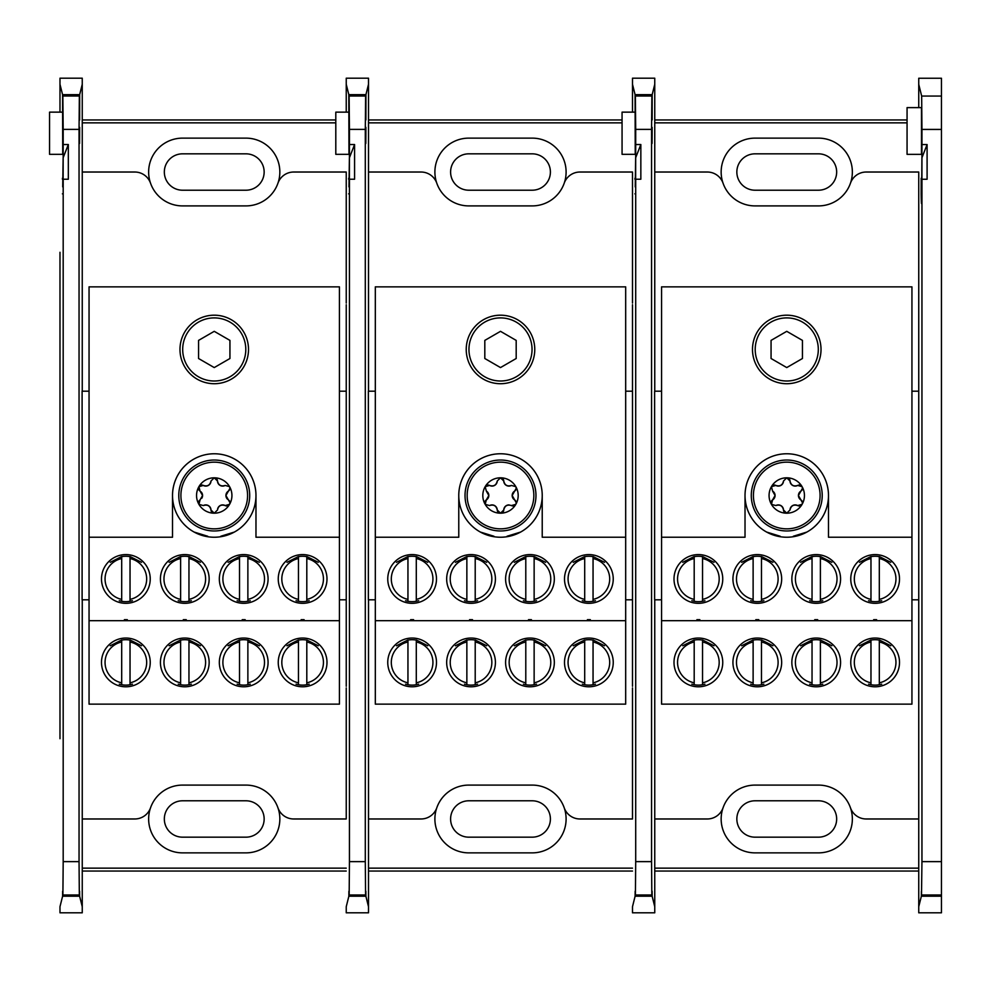<?xml version="1.0" encoding="UTF-8"?>
<svg xmlns="http://www.w3.org/2000/svg" width="991" height="991" viewBox="0 0 991 991"><rect width="100%" height="100%" fill="white"/><g stroke="black" fill="none" stroke-linecap="round" stroke-linejoin="round"><path stroke-width="1.49" d="M786.755 383.715A34.264 34.264 0 0 1 752.491 349.451A34.264 34.264 0 0 1 786.755 315.188A34.264 34.264 0 0 1 821.019 349.451A34.264 34.264 0 0 1 786.755 383.715M698.37 603.321A24.366 24.366 0 0 1 674.004 578.955A24.366 24.366 0 0 1 698.37 554.588A24.366 24.366 0 0 1 722.749 578.955A24.366 24.366 0 0 1 698.37 603.321M702.545 556.645A22.706 22.706 0 0 0 694.196 556.645M694.196 599.369A20.836 20.836 0 0 1 694.196 558.552L694.196 601.302A22.706 22.706 0 0 0 702.545 601.264L702.545 558.552A20.836 20.836 0 0 1 702.545 599.369M757.297 603.321A24.366 24.366 0 0 1 732.931 578.955A24.366 24.366 0 0 1 757.297 554.588A24.366 24.366 0 0 1 781.664 578.955A24.366 24.366 0 0 1 757.297 603.321M761.472 556.645A22.706 22.706 0 0 0 753.123 556.645M753.123 599.369A20.836 20.836 0 0 1 753.123 558.552L753.123 601.302A22.706 22.706 0 0 0 761.472 601.264L761.472 558.552A20.836 20.836 0 0 1 761.472 599.369M816.212 603.321A24.366 24.366 0 0 1 791.846 578.955A24.366 24.366 0 0 1 816.212 554.588A24.366 24.366 0 0 1 840.579 578.955A24.366 24.366 0 0 1 816.212 603.321M820.387 556.645A22.706 22.706 0 0 0 812.038 556.645M812.038 599.369A20.836 20.836 0 0 1 812.038 558.552L812.038 601.302A22.706 22.706 0 0 0 820.387 601.264L820.387 558.552A20.836 20.836 0 0 1 820.387 599.369M875.14 603.321A24.366 24.366 0 0 1 850.761 578.955A24.366 24.366 0 0 1 875.14 554.588A24.366 24.366 0 0 1 899.506 578.955A24.366 24.366 0 0 1 875.14 603.321M879.314 556.645A22.706 22.706 0 0 0 870.965 556.645M870.965 599.369A20.836 20.836 0 0 1 870.965 558.552L870.965 601.302A22.706 22.706 0 0 0 879.314 601.264L879.314 558.552A20.836 20.836 0 0 1 879.314 599.369M875.14 686.788A24.366 24.366 0 0 1 850.761 662.409A24.366 24.366 0 0 1 875.14 638.043A24.366 24.366 0 0 1 899.506 662.409A24.366 24.366 0 0 1 875.14 686.788M879.314 640.099A22.706 22.706 0 0 0 870.965 640.099M870.965 684.731A22.706 22.706 0 0 0 879.314 684.731M816.212 686.788A24.366 24.366 0 0 1 791.846 662.409A24.366 24.366 0 0 1 816.212 638.043A24.366 24.366 0 0 1 840.579 662.409A24.366 24.366 0 0 1 816.212 686.788M820.387 640.099A22.706 22.706 0 0 0 812.038 640.099M812.038 684.731A22.706 22.706 0 0 0 820.387 684.731M757.297 686.788A24.366 24.366 0 0 1 732.931 662.409A24.366 24.366 0 0 1 757.297 638.043A24.366 24.366 0 0 1 781.664 662.409A24.366 24.366 0 0 1 757.297 686.788M761.472 640.099A22.706 22.706 0 0 0 753.123 640.099M753.123 684.731A22.706 22.706 0 0 0 761.472 684.731M698.37 686.788A24.366 24.366 0 0 1 674.004 662.409A24.366 24.366 0 0 1 698.37 638.043A24.366 24.366 0 0 1 722.749 662.409A24.366 24.366 0 0 1 698.37 686.788M702.545 640.099A22.706 22.706 0 0 0 694.196 640.099M694.196 684.731A22.706 22.706 0 0 0 702.545 684.731M780.152 536.23L777.662 536.23L780.152 536.23L766.65 532.068A41.733 41.733 0 0 1 786.755 453.767A41.733 41.733 0 0 0 745.021 495.5A41.733 41.733 0 0 0 786.755 537.233A41.733 41.733 0 0 0 828.488 495.5A41.733 41.733 0 0 0 786.755 453.767A41.733 41.733 0 0 1 806.86 532.068L798.709 535.474M793.357 536.23L795.847 536.23L793.357 536.23L806.86 532.068M696.896 620.688L696.896 619.685L699.844 619.685L699.844 620.688M755.823 620.688L755.823 619.685L758.772 619.685L758.772 620.688M814.738 620.688L814.738 619.685L817.686 619.685L817.686 620.688M873.666 620.688L873.666 619.685L876.614 619.685L876.614 620.688M777.662 536.23L766.65 532.068M745.021 495.5L745.021 537.233L661.567 537.233L661.567 286.857L911.943 286.857L911.943 537.233L828.488 537.233L828.488 495.5M911.943 704.143L661.567 704.143L661.567 620.688L911.943 620.688L911.943 704.143M911.943 620.688L911.943 537.233M661.567 537.233L661.567 620.688M696.896 619.685L699.844 619.685M755.823 619.685L758.772 619.685M814.738 619.685L817.686 619.685M873.666 619.685L876.614 619.685M797.99 535.685L795.847 536.23M786.755 381.002A31.551 31.551 0 0 0 818.306 349.451A31.551 31.551 0 0 0 786.755 317.9A31.551 31.551 0 0 0 755.204 349.451A31.551 31.551 0 0 0 786.755 381.002M771.06 358.507L786.755 367.574L802.45 358.507L802.45 340.396L786.755 331.328L771.06 340.396L771.06 358.507M702.545 642.007A20.836 20.836 0 0 1 702.545 682.824L702.545 639.975L714.015 645.773M704.935 684.174L702.545 684.756L702.545 682.824M682.737 645.773L694.196 639.975L694.196 682.824A20.836 20.836 0 0 1 694.196 642.007M694.196 682.824L694.196 684.756L691.805 684.174M879.314 558.552L879.314 556.521L890.773 562.318M881.705 600.719L879.314 601.302M859.494 562.318L870.965 556.521L870.965 558.552M870.965 601.302L868.574 600.719M702.545 558.552L702.545 556.521L714.015 562.318M704.935 600.719L702.545 601.302M682.737 562.318L694.196 556.521L694.196 558.552M694.196 601.302L691.805 600.719M879.314 642.007A20.836 20.836 0 0 1 879.314 682.824L879.314 639.975L890.773 645.773M881.705 684.174L879.314 684.756L879.314 682.824M859.494 645.773L870.965 639.975L870.965 682.824A20.836 20.836 0 0 1 870.965 642.007M870.965 682.824L870.965 684.756L868.574 684.174M761.472 558.552L761.472 556.521L772.93 562.318M763.863 600.719L761.472 601.302M741.652 562.318L753.123 556.521L753.123 558.552M753.123 601.302L750.732 600.719M761.472 642.007A20.836 20.836 0 0 1 761.472 682.824L761.472 639.975L772.93 645.773M763.863 684.174L761.472 684.756L761.472 682.824M741.652 645.773L753.123 639.975L753.123 682.824A20.836 20.836 0 0 1 753.123 642.007M753.123 682.824L753.123 684.756L750.732 684.174M820.387 558.552L820.387 556.521L831.858 562.318M822.778 600.719L820.387 601.302M800.579 562.318L812.038 556.521L812.038 558.552M812.038 601.302L809.647 600.719M820.387 642.007A20.836 20.836 0 0 1 820.387 682.824L820.387 639.975L831.858 645.773M822.778 684.174L820.387 684.756L820.387 682.824M800.579 645.773L812.038 639.975L812.038 682.824A20.836 20.836 0 0 1 812.038 642.007M812.038 682.824L812.038 684.756L809.647 684.174M635.627 186.878L635.702 144.525L640.843 144.525L635.652 157.792L635.231 186.878M755.043 205.905L818.467 205.905A33.88 33.88 0 0 0 850.451 183.211A33.88 33.88 0 0 0 818.467 138.133L755.043 138.133A33.88 33.88 0 0 0 723.058 183.211A33.88 33.88 0 0 0 755.043 205.905A33.88 33.88 0 0 1 723.058 183.211A16.686 16.686 0 0 0 707.301 172.025L654.754 172.025L654.754 391.185M818.467 205.905A33.88 33.88 0 0 0 850.451 183.211A16.686 16.686 0 0 1 866.208 172.025L918.744 172.025L918.744 253.944M640.843 144.525L640.843 179.222L635.702 179.222L635.652 184.487M634.946 178.269L634.983 179.383M635.702 129.375L635.367 95.83L651.88 95.83L651.558 129.375L635.702 129.375L635.702 144.525M652.14 119.936L652.177 94.653L654.754 84.309L654.754 78.19L632.493 78.19L632.493 112.144L632.493 84.309L635.082 94.653L635.231 154.336L635.367 95.83M632.493 252.284L632.493 303.085M632.493 687.915L632.493 738.716M635.107 896.211L632.493 906.691L632.493 912.81L654.754 912.81L654.754 906.691L652.14 896.211L635.107 896.211C635.157 889.658 635.194 889.497 635.231 895.715L652.016 895.715L651.83 894.984L635.417 894.984L635.231 895.715C635.194 889.497 635.157 889.658 635.107 896.211M635.417 894.984L635.702 861.625L651.558 861.625L651.83 894.984M635.702 179.222L635.702 861.625M918.744 687.915L918.744 303.085M654.754 599.815L654.754 818.975L707.301 818.975A16.686 16.686 0 0 0 723.058 807.789A33.88 33.88 0 0 0 755.043 852.867L818.467 852.867A33.88 33.88 0 0 0 850.451 807.789A16.686 16.686 0 0 0 866.208 818.975L918.744 818.975L918.744 737.056M652.016 895.715C652.066 889.497 652.103 889.658 652.14 896.211C652.103 889.658 652.066 889.497 652.016 895.715M661.567 391.185L654.617 391.185L654.617 599.815L661.567 599.815M651.917 127.356C651.991 148.91 652.066 148.91 652.14 127.356C652.066 148.91 651.991 148.91 651.917 127.356M651.88 95.83L651.917 119.936M651.558 129.375L651.558 861.625M635.082 94.653L652.177 94.653M654.754 119.948L907.062 119.948M654.754 871.052L918.744 871.052M907.062 122.859L654.754 122.859M654.754 868.141L918.744 868.141M654.754 84.309L654.754 172.025L654.754 84.309M654.754 818.975L654.754 906.691L654.754 818.975M818.467 785.095A33.88 33.88 0 0 1 850.451 807.789A33.88 33.88 0 0 0 818.467 785.095L755.043 785.095A33.88 33.88 0 0 0 723.058 807.789A33.88 33.88 0 0 1 755.043 785.095M918.744 252.309L918.744 391.185L911.943 391.185M911.943 599.815L918.744 599.815L918.744 906.691L921.37 896.211C921.407 889.695 921.444 889.522 921.494 895.715L921.952 861.625L941.45 861.625L941.45 912.81L918.744 912.81L918.744 738.753M818.467 837.172A18.197 18.197 0 0 0 836.664 818.975A18.197 18.197 0 0 0 818.467 800.79L755.043 800.79A18.197 18.197 0 0 0 736.846 818.975A18.197 18.197 0 0 0 755.043 837.172L818.467 837.172M818.467 190.21A18.197 18.197 0 0 0 836.664 172.025A18.197 18.197 0 0 0 818.467 153.828L755.043 153.828A18.197 18.197 0 0 0 736.846 172.025A18.197 18.197 0 0 0 755.043 190.21L818.467 190.21M635.231 154.336L622.063 154.336L622.063 112.144L635.107 112.144M622.063 112.144L635.342 112.144M772.571 491.065A5.178 5.178 0 0 1 772.571 499.935L771.432 504.345A17.689 17.689 0 0 1 786.755 477.811A17.689 17.689 0 0 1 802.078 486.655L797.681 485.441C793.543 486.705 790.979 485.218 790 481.007L786.755 477.811L783.509 481.007C782.531 485.218 779.967 486.705 775.829 485.441L771.432 486.655L772.571 491.065L775.086 495.5L772.571 499.935A3.246 3.246 0 0 0 771.01 502.97M802.512 502.722L798.424 495.5L802.512 488.278L802.078 486.655A17.689 17.689 0 0 1 786.755 513.189A17.689 17.689 0 0 1 771.432 504.345L775.829 505.559C779.967 504.295 782.531 505.782 783.509 509.993L786.755 513.189L790 509.993C790.979 505.782 793.543 504.295 797.681 505.559L802.078 504.345L802.512 502.722A3.246 3.246 0 0 0 800.939 499.935A5.178 5.178 0 0 1 800.939 491.065A3.246 3.246 0 0 0 802.512 488.278M799.886 485.095A3.246 3.246 0 0 0 797.681 485.441A5.178 5.178 0 0 1 790 481.007A3.246 3.246 0 0 0 786.755 477.811M751.289 495.5A35.465 35.465 0 0 1 786.755 460.035A35.465 35.465 0 0 1 822.22 495.5A35.465 35.465 0 0 1 786.755 530.965A35.465 35.465 0 0 1 751.289 495.5A35.465 35.465 0 0 1 786.755 460.035A35.465 35.465 0 0 1 822.22 495.5M783.509 481.007A5.178 5.178 0 0 1 775.829 485.441A3.246 3.246 0 0 0 771.432 486.655M775.829 505.559A5.178 5.178 0 0 1 783.509 509.993A3.246 3.246 0 0 0 785.355 512.867M790 509.993A5.178 5.178 0 0 1 797.681 505.559A3.246 3.246 0 0 0 801.1 505.398M907.062 154.361L907.062 107.623L921.481 107.623L921.481 154.361L907.062 154.361M927.093 144.55L927.093 179.247L921.952 179.247L921.915 184.512L921.952 144.55L927.093 144.55L921.915 157.817C921.741 186.11 921.519 193.307 921.234 179.408L921.89 186.903M921.915 184.512C921.68 205.979 921.432 209.101 921.159 193.864L921.196 178.293M921.481 203.589L921.159 193.864L921.803 193.864M921.952 129.425L921.667 96.065L941.45 96.065L941.45 129.425L921.952 129.425L921.952 144.55M941.45 96.065L941.45 78.239L918.744 78.239L918.744 84.359L921.667 96.065M941.45 896.211L921.37 896.211C921.407 889.695 921.444 889.522 921.494 895.715L941.45 895.715M921.952 179.247L921.952 861.625M918.744 84.359L918.744 107.623L918.744 84.359M941.45 129.425L941.45 861.625M486.321 491.065A5.178 5.178 0 0 1 486.321 499.935L485.181 504.345A17.689 17.689 0 0 1 500.505 477.811A17.689 17.689 0 0 1 515.815 486.655L511.43 485.441C507.293 486.705 504.729 485.218 503.75 481.007L500.505 477.811L497.247 481.007C496.268 485.218 493.716 486.705 489.566 485.441L485.181 486.655L486.321 491.065L488.823 495.5L486.321 499.935A3.246 3.246 0 0 0 484.76 502.97M516.249 502.722L512.174 495.5L516.249 488.278L515.815 486.655A17.689 17.689 0 0 1 500.505 513.189A17.689 17.689 0 0 1 485.181 504.345L489.566 505.559C493.704 504.295 496.268 505.782 497.247 509.993L500.505 513.189L503.75 509.993C504.729 505.782 507.281 504.295 511.43 505.559L515.815 504.345L516.249 502.722A3.246 3.246 0 0 0 514.676 499.935A5.178 5.178 0 0 1 514.676 491.065A3.246 3.246 0 0 0 516.249 488.278M465.027 495.5A35.465 35.465 0 0 1 500.505 460.035A35.465 35.465 0 0 1 535.97 495.5A35.465 35.465 0 0 1 500.505 530.965A35.465 35.465 0 0 1 465.027 495.5A35.465 35.465 0 0 1 500.505 460.035A35.465 35.465 0 0 1 535.97 495.5M497.247 481.007A5.178 5.178 0 0 1 489.566 485.441A3.246 3.246 0 0 0 485.181 486.655M489.566 505.559A5.178 5.178 0 0 1 497.247 509.993A3.246 3.246 0 0 0 499.092 512.867M502.945 512.074A3.246 3.246 0 0 0 503.75 509.993A5.178 5.178 0 0 1 509.139 504.927M511.43 505.559A3.246 3.246 0 0 0 514.837 505.398M511.43 485.441A5.178 5.178 0 0 1 503.75 481.007A3.246 3.246 0 0 0 501.904 478.133M200.975 491.771A5.178 5.178 0 0 1 202.573 495.5L200.058 499.935L198.918 504.345L203.316 505.559C207.453 504.295 210.018 505.782 210.996 509.993L214.242 513.189L217.487 509.993C218.466 505.782 221.03 504.295 225.18 505.559L229.565 504.345L229.999 502.722L225.923 495.5L229.999 488.278L229.565 486.655A17.689 17.689 0 0 1 214.242 513.189A17.689 17.689 0 0 1 198.918 486.655L200.058 491.065L202.573 495.5A5.178 5.178 0 0 1 201.768 498.275M229.999 502.722A3.246 3.246 0 0 0 228.425 499.935M229.565 486.655L225.18 485.441C221.03 486.705 218.466 485.218 217.487 481.007L214.242 477.811A17.689 17.689 0 0 1 229.565 486.655L229.565 486.655M198.918 486.655A17.689 17.689 0 0 1 214.242 477.811L210.996 481.007C210.018 485.218 207.453 486.705 203.316 485.441L198.918 486.655M178.776 495.5A35.465 35.465 0 0 1 214.242 460.035A35.465 35.465 0 0 1 249.707 495.5A35.465 35.465 0 0 1 214.242 530.965A35.465 35.465 0 0 1 178.776 495.5A35.465 35.465 0 0 1 214.242 460.035A35.465 35.465 0 0 1 249.707 495.5M210.996 481.007A5.178 5.178 0 0 1 203.316 485.441A3.246 3.246 0 0 0 199.909 485.602M198.671 489.331A3.246 3.246 0 0 0 200.058 491.065M200.058 499.935A3.246 3.246 0 0 0 198.658 501.669M203.316 505.559A5.178 5.178 0 0 1 210.996 509.993A3.246 3.246 0 0 0 212.842 512.867M217.648 508.854A5.178 5.178 0 0 1 225.18 505.559A3.246 3.246 0 0 0 228.587 505.398M227.509 499.229A5.178 5.178 0 0 1 228.425 491.065A3.246 3.246 0 0 0 229.999 488.278M225.18 485.441A5.178 5.178 0 0 1 217.487 481.007A3.246 3.246 0 0 0 215.654 478.133M349.377 186.878L349.439 144.525L354.58 144.525L349.402 157.792L348.968 186.878M468.78 205.905L532.217 205.905A33.88 33.88 0 0 0 564.201 183.211A33.88 33.88 0 0 0 532.217 138.133L468.78 138.133A33.88 33.88 0 0 0 436.796 183.211A33.88 33.88 0 0 0 468.78 205.905A33.88 33.88 0 0 1 436.796 183.211A16.686 16.686 0 0 0 421.039 172.025L368.503 172.025L368.503 391.185M532.217 205.905A33.88 33.88 0 0 0 564.201 183.211A16.686 16.686 0 0 1 579.958 172.025L632.493 172.025L632.493 253.944M354.58 144.525L354.58 179.222L349.439 179.222L349.402 184.487M348.683 178.269L348.721 179.383M349.439 129.375L349.117 95.83L365.629 95.83L365.295 129.375L349.439 129.375L349.439 144.525M365.877 119.936L365.927 94.653L368.503 84.309L368.503 78.19L346.243 78.19L346.243 112.144L346.243 84.309L348.82 94.653L348.968 154.336L349.117 95.83M346.243 252.284L346.243 303.085M346.243 687.915L346.243 738.716M348.857 896.211L346.243 906.691L346.243 912.81L368.503 912.81L368.503 906.691L365.89 896.211L348.857 896.211C348.894 889.658 348.943 889.497 348.981 895.715L365.766 895.715L365.58 894.984L349.166 894.984L348.981 895.715C348.943 889.497 348.894 889.658 348.857 896.211M349.166 894.984L349.439 861.625L365.295 861.625L365.58 894.984M349.439 179.222L349.439 861.625M625.68 599.815L632.493 599.815L632.493 391.185L625.68 391.185M368.503 599.815L368.503 818.975L421.039 818.975A16.686 16.686 0 0 0 436.796 807.789A33.88 33.88 0 0 0 468.78 852.867L532.217 852.867A33.88 33.88 0 0 0 564.201 807.789A16.686 16.686 0 0 0 579.958 818.975L632.493 818.975L632.493 737.056M365.766 895.715C365.803 889.497 365.84 889.658 365.89 896.211C365.84 889.658 365.803 889.497 365.766 895.715M375.316 391.185L368.367 391.185L368.367 599.815L375.316 599.815M365.667 127.356C365.741 148.91 365.815 148.91 365.89 127.356C365.815 148.91 365.741 148.91 365.667 127.356M365.629 95.83L365.667 119.936M365.295 129.375L365.295 861.625M348.82 94.653L365.927 94.653M368.503 119.948L622.063 119.948M368.503 871.052L632.493 871.052M622.063 122.859L368.503 122.859M368.503 868.141L632.493 868.141M368.503 84.309L368.503 172.025L368.503 84.309M368.503 818.975L368.503 906.691L368.503 818.975M532.217 785.095A33.88 33.88 0 0 1 564.201 807.789A33.88 33.88 0 0 0 532.217 785.095L468.78 785.095A33.88 33.88 0 0 0 436.796 807.789A33.88 33.88 0 0 1 468.78 785.095M532.217 837.172A18.197 18.197 0 0 0 550.401 818.975A18.197 18.197 0 0 0 532.217 800.79L468.78 800.79A18.197 18.197 0 0 0 450.595 818.975A18.197 18.197 0 0 0 468.78 837.172L532.217 837.172M532.217 190.21A18.197 18.197 0 0 0 550.401 172.025A18.197 18.197 0 0 0 532.217 153.828L468.78 153.828A18.197 18.197 0 0 0 450.595 172.025A18.197 18.197 0 0 0 468.78 190.21L532.217 190.21M348.968 154.336L335.8 154.336L335.8 112.144L349.092 112.144M63.114 186.878L63.189 144.525L68.329 144.525L63.139 157.792L62.718 186.878M182.53 205.905L245.954 205.905A33.88 33.88 0 0 0 277.938 183.211A33.88 33.88 0 0 0 245.954 138.133L182.53 138.133A33.88 33.88 0 0 0 150.545 183.211A33.88 33.88 0 0 0 182.53 205.905A33.88 33.88 0 0 1 150.545 183.211A16.686 16.686 0 0 0 134.788 172.025L82.253 172.025L82.253 391.185M245.954 205.905A33.88 33.88 0 0 0 277.938 183.211A16.686 16.686 0 0 1 293.695 172.025L346.243 172.025L346.243 253.944M68.329 144.525L68.329 179.222L63.189 179.222L63.139 184.487M62.433 178.269L62.47 179.383M63.189 129.375L62.854 95.83L79.367 95.83L79.045 129.375L63.189 129.375L63.189 144.525M79.627 119.936L79.664 94.653L82.253 84.309L82.253 78.19L59.98 78.19L59.98 112.144L59.98 84.309L62.569 94.653L62.718 154.336L62.854 95.83M59.98 252.284L59.98 738.716M62.606 896.211L59.98 906.691L59.98 912.81L82.253 912.81L82.253 906.691L79.627 896.211L62.606 896.211C62.644 889.658 62.681 889.497 62.73 895.715L79.503 895.715L79.33 894.984L62.904 894.984L62.73 895.715C62.681 889.497 62.644 889.658 62.606 896.211M62.904 894.984L63.189 861.625L79.045 861.625L79.33 894.984M63.189 179.222L63.189 861.625M339.43 599.815L346.243 599.815L346.243 391.185L339.43 391.185M82.253 599.815L82.253 818.975L134.788 818.975A16.686 16.686 0 0 0 150.545 807.789A33.88 33.88 0 0 0 182.53 852.867L245.954 852.867A33.88 33.88 0 0 0 277.938 807.789A16.686 16.686 0 0 0 293.695 818.975L346.243 818.975L346.243 737.056M79.503 895.715C79.553 889.497 79.59 889.658 79.627 896.211C79.59 889.658 79.553 889.497 79.503 895.715M89.054 391.185L82.104 391.185L82.104 599.815L89.054 599.815M79.404 127.356C79.478 148.91 79.553 148.91 79.627 127.356C79.553 148.91 79.478 148.91 79.404 127.356M79.367 95.83L79.404 119.936M79.045 129.375L79.045 861.625M62.569 94.653L79.664 94.653M82.253 119.948L335.8 119.948M82.253 871.052L346.243 871.052M335.8 122.859L82.253 122.859M82.253 868.141L346.243 868.141M82.253 84.309L82.253 172.025L82.253 84.309M82.253 818.975L82.253 906.691L82.253 818.975M245.954 785.095A33.88 33.88 0 0 1 277.938 807.789A33.88 33.88 0 0 0 245.954 785.095L182.53 785.095A33.88 33.88 0 0 0 150.545 807.789A33.88 33.88 0 0 1 182.53 785.095M245.954 837.172A18.197 18.197 0 0 0 264.151 818.975A18.197 18.197 0 0 0 245.954 800.79L182.53 800.79A18.197 18.197 0 0 0 164.333 818.975A18.197 18.197 0 0 0 182.53 837.172L245.954 837.172M245.954 190.21A18.197 18.197 0 0 0 264.151 172.025A18.197 18.197 0 0 0 245.954 153.828L182.53 153.828A18.197 18.197 0 0 0 164.333 172.025A18.197 18.197 0 0 0 182.53 190.21L245.954 190.21M62.718 154.336L49.55 154.336L49.55 112.144L62.829 112.144M500.505 383.715A34.264 34.264 0 0 1 466.228 349.451A34.264 34.264 0 0 1 500.505 315.188A34.264 34.264 0 0 1 534.768 349.451A34.264 34.264 0 0 1 500.505 383.715M412.12 603.321A24.366 24.366 0 0 1 387.754 578.955A24.366 24.366 0 0 1 412.12 554.588A24.366 24.366 0 0 1 436.486 578.955A24.366 24.366 0 0 1 412.12 603.321M416.294 556.645A22.706 22.706 0 0 0 407.945 556.645M407.945 599.369A20.836 20.836 0 0 1 407.945 558.552L407.945 601.302A22.706 22.706 0 0 0 416.294 601.264L416.294 558.552A20.836 20.836 0 0 1 416.294 599.369M471.035 603.321A24.366 24.366 0 0 1 446.668 578.955A24.366 24.366 0 0 1 471.035 554.588A24.366 24.366 0 0 1 495.413 578.955A24.366 24.366 0 0 1 471.035 603.321M475.209 556.645A22.706 22.706 0 0 0 466.86 556.645M466.86 599.369A20.836 20.836 0 0 1 466.86 558.552L466.86 601.302A22.706 22.706 0 0 0 475.209 601.264L475.209 558.552A20.836 20.836 0 0 1 475.209 599.369M529.962 603.321A24.366 24.366 0 0 1 505.596 578.955A24.366 24.366 0 0 1 529.962 554.588A24.366 24.366 0 0 1 554.328 578.955A24.366 24.366 0 0 1 529.962 603.321M534.137 556.645A22.706 22.706 0 0 0 525.787 556.645M525.787 599.369A20.836 20.836 0 0 1 525.787 558.552L525.787 601.302A22.706 22.706 0 0 0 534.137 601.264L534.137 558.552A20.836 20.836 0 0 1 534.137 599.369M588.877 603.321A24.366 24.366 0 0 1 564.511 578.955A24.366 24.366 0 0 1 588.877 554.588A24.366 24.366 0 0 1 613.243 578.955A24.366 24.366 0 0 1 588.877 603.321M593.052 556.645A22.706 22.706 0 0 0 584.702 556.645M584.702 599.369A20.836 20.836 0 0 1 584.702 558.552L584.702 601.302A22.706 22.706 0 0 0 593.052 601.264L593.052 558.552A20.836 20.836 0 0 1 593.052 599.369M588.877 686.788A24.366 24.366 0 0 1 564.511 662.409A24.366 24.366 0 0 1 588.877 638.043A24.366 24.366 0 0 1 613.243 662.409A24.366 24.366 0 0 1 588.877 686.788M593.052 640.099A22.706 22.706 0 0 0 584.702 640.099M584.702 684.731A22.706 22.706 0 0 0 593.052 684.731M529.962 686.788A24.366 24.366 0 0 1 505.596 662.409A24.366 24.366 0 0 1 529.962 638.043A24.366 24.366 0 0 1 554.328 662.409A24.366 24.366 0 0 1 529.962 686.788M534.137 640.099A22.706 22.706 0 0 0 525.787 640.099M525.787 684.731A22.706 22.706 0 0 0 534.137 684.731M471.035 686.788A24.366 24.366 0 0 1 446.668 662.409A24.366 24.366 0 0 1 471.035 638.043A24.366 24.366 0 0 1 495.413 662.409A24.366 24.366 0 0 1 471.035 686.788M475.209 640.099A22.706 22.706 0 0 0 466.86 640.099M466.86 684.731A22.706 22.706 0 0 0 475.209 684.731M412.12 686.788A24.366 24.366 0 0 1 387.754 662.409A24.366 24.366 0 0 1 412.12 638.043A24.366 24.366 0 0 1 436.486 662.409A24.366 24.366 0 0 1 412.12 686.788M416.294 640.099A22.706 22.706 0 0 0 407.945 640.099M407.945 684.731A22.706 22.706 0 0 0 416.294 684.731M493.902 536.23L491.412 536.23L493.902 536.23L480.387 532.068A41.733 41.733 0 0 1 500.505 453.767A41.733 41.733 0 0 0 458.771 495.5A41.733 41.733 0 0 0 500.505 537.233A41.733 41.733 0 0 0 542.226 495.5A41.733 41.733 0 0 0 500.505 453.767A41.733 41.733 0 0 1 520.609 532.068L512.458 535.474M507.095 536.23L509.585 536.23L507.095 536.23L520.609 532.068M410.646 620.688L410.646 619.685L413.594 619.685L413.594 620.688M469.561 620.688L469.561 619.685L472.509 619.685L472.509 620.688M528.488 620.688L528.488 619.685L531.436 619.685L531.436 620.688M587.403 620.688L587.403 619.685L590.351 619.685L590.351 620.688M491.412 536.23L480.387 532.068M458.771 495.5L458.771 537.233L375.316 537.233L375.316 286.857L625.68 286.857L625.68 537.233L542.226 537.233L542.226 495.5M625.68 704.143L375.316 704.143L375.316 620.688L625.68 620.688L625.68 704.143M625.68 620.688L625.68 537.233M375.316 537.233L375.316 620.688M410.646 619.685L413.594 619.685M469.561 619.685L472.509 619.685M528.488 619.685L531.436 619.685M587.403 619.685L590.351 619.685M511.74 535.685L509.585 536.23M500.505 381.002A31.551 31.551 0 0 0 532.043 349.451A31.551 31.551 0 0 0 500.505 317.9A31.551 31.551 0 0 0 468.954 349.451A31.551 31.551 0 0 0 500.505 381.002M484.81 358.507L500.505 367.574L516.187 358.507L516.187 340.396L500.505 331.328L484.81 340.396L484.81 358.507M416.294 642.007A20.836 20.836 0 0 1 416.294 682.824L416.294 639.975L427.765 645.773M418.685 684.174L416.294 684.756L416.294 682.824M396.474 645.773L407.945 639.975L407.945 682.824A20.836 20.836 0 0 1 407.945 642.007M407.945 682.824L407.945 684.756L405.554 684.174M593.052 558.552L593.052 556.521L604.522 562.318M595.442 600.719L593.052 601.302M573.232 562.318L584.702 556.521L584.702 558.552M584.702 601.302L582.312 600.719M416.294 558.552L416.294 556.521L427.765 562.318M418.685 600.719L416.294 601.302M396.474 562.318L407.945 556.521L407.945 558.552M407.945 601.302L405.554 600.719M593.052 642.007A20.836 20.836 0 0 1 593.052 682.824L593.052 639.975L604.522 645.773M595.442 684.174L593.052 684.756L593.052 682.824M573.232 645.773L584.702 639.975L584.702 682.824A20.836 20.836 0 0 1 584.702 642.007M584.702 682.824L584.702 684.756L582.312 684.174M475.209 558.552L475.209 556.521L486.68 562.318M477.6 600.719L475.209 601.302M455.402 562.318L466.86 556.521L466.86 558.552M466.86 601.302L464.469 600.719M475.209 642.007A20.836 20.836 0 0 1 475.209 682.824L475.209 639.975L486.68 645.773M477.6 684.174L475.209 684.756L475.209 682.824M455.402 645.773L466.86 639.975L466.86 682.824A20.836 20.836 0 0 1 466.86 642.007M466.86 682.824L466.86 684.756L464.469 684.174M534.137 558.552L534.137 556.521L545.595 562.318M536.527 600.719L534.137 601.302M514.317 562.318L525.787 556.521L525.787 558.552M525.787 601.302L523.397 600.719M534.137 642.007A20.836 20.836 0 0 1 534.137 682.824L534.137 639.975L545.595 645.773M536.527 684.174L534.137 684.756L534.137 682.824M514.317 645.773L525.787 639.975L525.787 682.824A20.836 20.836 0 0 1 525.787 642.007M525.787 682.824L525.787 684.756L523.397 684.174M214.242 383.715A34.264 34.264 0 0 1 179.978 349.451A34.264 34.264 0 0 1 214.242 315.188A34.264 34.264 0 0 1 248.506 349.451A34.264 34.264 0 0 1 214.242 383.715M125.857 603.321A24.366 24.366 0 0 1 101.491 578.955A24.366 24.366 0 0 1 125.857 554.588A24.366 24.366 0 0 1 150.236 578.955A24.366 24.366 0 0 1 125.857 603.321M130.032 556.645A22.706 22.706 0 0 0 121.695 556.645M121.695 599.369A20.836 20.836 0 0 1 121.695 558.552L121.695 601.302A22.706 22.706 0 0 0 130.032 601.264L130.032 558.552A20.836 20.836 0 0 1 130.032 599.369M184.784 603.321A24.366 24.366 0 0 1 160.418 578.955A24.366 24.366 0 0 1 184.784 554.588A24.366 24.366 0 0 1 209.151 578.955A24.366 24.366 0 0 1 184.784 603.321M188.959 556.645A22.706 22.706 0 0 0 180.61 556.645M180.61 599.369A20.836 20.836 0 0 1 180.61 558.552L180.61 601.302A22.706 22.706 0 0 0 188.959 601.264L188.959 558.552A20.836 20.836 0 0 1 188.959 599.369M243.699 603.321A24.366 24.366 0 0 1 219.333 578.955A24.366 24.366 0 0 1 243.699 554.588A24.366 24.366 0 0 1 268.078 578.955A24.366 24.366 0 0 1 243.699 603.321M247.874 556.645A22.706 22.706 0 0 0 239.525 556.645M239.525 599.369A20.836 20.836 0 0 1 239.525 558.552L239.525 601.302A22.706 22.706 0 0 0 247.874 601.264L247.874 558.552A20.836 20.836 0 0 1 247.874 599.369M302.627 603.321A24.366 24.366 0 0 1 278.248 578.955A24.366 24.366 0 0 1 302.627 554.588A24.366 24.366 0 0 1 326.993 578.955A24.366 24.366 0 0 1 302.627 603.321M306.801 556.645A22.706 22.706 0 0 0 298.452 556.645M298.452 599.369A20.836 20.836 0 0 1 298.452 558.552L298.452 601.302A22.706 22.706 0 0 0 306.801 601.264L306.801 558.552A20.836 20.836 0 0 1 306.801 599.369M302.627 686.788A24.366 24.366 0 0 1 278.248 662.409A24.366 24.366 0 0 1 302.627 638.043A24.366 24.366 0 0 1 326.993 662.409A24.366 24.366 0 0 1 302.627 686.788M306.801 640.099A22.706 22.706 0 0 0 298.452 640.099M298.452 684.731A22.706 22.706 0 0 0 306.801 684.731M243.699 686.788A24.366 24.366 0 0 1 219.333 662.409A24.366 24.366 0 0 1 243.699 638.043A24.366 24.366 0 0 1 268.078 662.409A24.366 24.366 0 0 1 243.699 686.788M247.874 640.099A22.706 22.706 0 0 0 239.525 640.099M239.525 684.731A22.706 22.706 0 0 0 247.874 684.731M184.784 686.788A24.366 24.366 0 0 1 160.418 662.409A24.366 24.366 0 0 1 184.784 638.043A24.366 24.366 0 0 1 209.151 662.409A24.366 24.366 0 0 1 184.784 686.788M188.959 640.099A22.706 22.706 0 0 0 180.61 640.099M180.61 684.731A22.706 22.706 0 0 0 188.959 684.731M125.857 686.788A24.366 24.366 0 0 1 101.491 662.409A24.366 24.366 0 0 1 125.857 638.043A24.366 24.366 0 0 1 150.236 662.409A24.366 24.366 0 0 1 125.857 686.788M130.032 640.099A22.706 22.706 0 0 0 121.695 640.099M121.695 684.731A22.706 22.706 0 0 0 130.032 684.731M207.652 536.23L205.162 536.23L207.652 536.23L194.137 532.068A41.733 41.733 0 0 1 214.242 453.767A41.733 41.733 0 0 0 172.521 495.5A41.733 41.733 0 0 0 214.242 537.233A41.733 41.733 0 0 0 255.975 495.5A41.733 41.733 0 0 0 214.242 453.767A41.733 41.733 0 0 1 234.347 532.068L226.196 535.474M220.844 536.23L223.334 536.23L220.844 536.23L234.347 532.068M124.383 620.688L124.383 619.685L127.331 619.685L127.331 620.688M183.31 620.688L183.31 619.685L186.258 619.685L186.258 620.688M242.225 620.688L242.225 619.685L245.173 619.685L245.173 620.688M301.153 620.688L301.153 619.685L304.101 619.685L304.101 620.688M205.162 536.23L194.137 532.068M172.521 495.5L172.521 537.233L89.054 537.233L89.054 286.857L339.43 286.857L339.43 537.233L255.975 537.233L255.975 495.5M339.43 704.143L89.054 704.143L89.054 620.688L339.43 620.688L339.43 704.143M339.43 620.688L339.43 537.233M89.054 537.233L89.054 620.688M124.383 619.685L127.331 619.685M183.31 619.685L186.258 619.685M242.225 619.685L245.173 619.685M301.153 619.685L304.101 619.685M225.477 535.685L223.334 536.23M214.242 381.002A31.551 31.551 0 0 0 245.793 349.451A31.551 31.551 0 0 0 214.242 317.9A31.551 31.551 0 0 0 182.691 349.451A31.551 31.551 0 0 0 214.242 381.002M198.559 358.507L214.242 367.574L229.937 358.507L229.937 340.396L214.242 331.328L198.559 340.396L198.559 358.507M130.032 642.007A20.836 20.836 0 0 1 130.032 682.824L130.032 639.975L141.502 645.773M132.422 684.174L130.032 684.756L130.032 682.824M110.224 645.773L121.695 639.975L121.695 682.824A20.836 20.836 0 0 1 121.695 642.007M121.695 682.824L121.695 684.756L119.292 684.174M306.801 558.552L306.801 556.521L318.26 562.318M309.192 600.719L306.801 601.302M286.981 562.318L298.452 556.521L298.452 558.552M298.452 601.302L296.061 600.719M130.032 558.552L130.032 556.521L141.502 562.318M132.422 600.719L130.032 601.302M110.224 562.318L121.695 556.521L121.695 558.552M121.695 601.302L119.292 600.719M306.801 642.007A20.836 20.836 0 0 1 306.801 682.824L306.801 639.975L318.26 645.773M309.192 684.174L306.801 684.756L306.801 682.824M286.981 645.773L298.452 639.975L298.452 682.824A20.836 20.836 0 0 1 298.452 642.007M298.452 682.824L298.452 684.756L296.061 684.174M188.959 558.552L188.959 556.521L200.43 562.318M191.35 600.719L188.959 601.302M169.139 562.318L180.61 556.521L180.61 558.552M180.61 601.302L178.219 600.719M188.959 642.007A20.836 20.836 0 0 1 188.959 682.824L188.959 639.975L200.43 645.773M191.35 684.174L188.959 684.756L188.959 682.824M169.139 645.773L180.61 639.975L180.61 682.824A20.836 20.836 0 0 1 180.61 642.007M180.61 682.824L180.61 684.756L178.219 684.174M247.874 558.552L247.874 556.521L259.345 562.318M250.265 600.719L247.874 601.302M228.066 562.318L239.525 556.521L239.525 558.552M239.525 601.302L237.134 600.719M247.874 642.007A20.836 20.836 0 0 1 247.874 682.824L247.874 639.975L259.345 645.773M250.265 684.174L247.874 684.756L247.874 682.824M228.066 645.773L239.525 639.975L239.525 682.824A20.836 20.836 0 0 1 239.525 642.007M239.525 682.824L239.525 684.756L237.134 684.174M632.493 686.255L632.493 599.815M632.493 391.185L632.493 304.745M635.417 96.016L651.83 96.016M635.541 193.84L634.909 193.84M753.42 495.5A33.335 33.335 0 0 1 786.755 462.165A33.335 33.335 0 0 1 820.09 495.5A33.335 33.335 0 0 1 786.755 528.835A33.335 33.335 0 0 1 753.42 495.5M918.744 304.77L918.744 391.185M918.744 599.815L918.744 686.28M941.45 894.984L921.667 894.984M467.157 495.5A33.335 33.335 0 0 1 500.505 462.165A33.335 33.335 0 0 1 533.839 495.5A33.335 33.335 0 0 1 500.505 528.835A33.335 33.335 0 0 1 467.157 495.5M180.907 495.5A33.335 33.335 0 0 1 214.242 462.165A33.335 33.335 0 0 1 247.577 495.5A33.335 33.335 0 0 1 214.242 528.835A33.335 33.335 0 0 1 180.907 495.5M346.243 686.255L346.243 599.815M346.243 391.185L346.243 304.745M349.166 96.016L365.58 96.016M349.29 193.84L348.646 193.84M59.98 686.255L59.98 304.745M62.904 96.016L79.33 96.016M63.028 193.84L62.396 193.84"/></g></svg>
